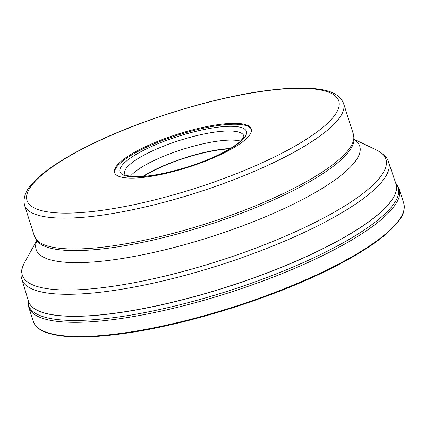 <?xml version="1.0" encoding="UTF-8"?>
<svg xmlns="http://www.w3.org/2000/svg" width="425" height="425" viewBox="0 0 425 425"><rect width="100%" height="100%" fill="white"/><g stroke="black" fill="none" stroke-linecap="round" stroke-linejoin="round"><path stroke-width="0.64" d="M142.587 148.07A71.761 17.361 162.3 0 1 211.65 125.641A71.761 17.361 162.3 0 1 251.271 128.908A71.761 17.361 162.3 0 1 223.226 153.377A71.761 17.361 162.3 0 1 154.163 175.807A71.761 17.361 162.3 0 1 114.543 172.539A71.761 17.361 162.3 0 1 142.587 148.07M251.387 129.354A71.761 17.361 -17.7 0 0 211.097 126.677A71.761 17.361 -17.7 0 0 142.869 148.952A71.761 17.361 -17.7 0 0 114.707 172.975M130.374 176.226A61.715 14.928 162.3 0 1 152.352 161.351A61.715 14.928 162.3 0 1 240.502 141.079M230.377 148.49A61.715 14.928 -17.7 0 0 155.008 169.665A61.715 14.928 -17.7 0 0 142.917 176.402M143.618 176.348A60.759 14.7 162.3 0 1 155.545 169.702A60.759 14.7 162.3 0 1 229.776 148.851M403.75 203.23A194.427 47.037 162.3 0 1 327.76 269.535A194.427 47.037 162.3 0 1 140.648 330.294A194.427 47.037 162.3 0 1 33.304 321.454L28.778 307.259A194.427 47.037 -17.7 0 0 136.117 316.099A194.427 47.037 -17.7 0 0 323.234 255.335A194.427 47.037 -17.7 0 0 399.218 189.035L403.75 203.23C404.919 211.422 404.882 217.467 384.322 235.588C370.728 246.75 351.842 258.283 327.67 270.194C267.84 299.907 180.784 326.565 118.495 334.241C86.36 338.289 62.703 337.864 47.52 332.956C39.748 330.368 35.015 326.538 33.304 321.454M28.204 300.379A193.97 46.925 -17.7 0 0 126.958 315.738A193.97 46.925 -17.7 0 0 322.437 253.64A193.97 46.925 -17.7 0 0 395.702 183.095M43.185 330.974A193.662 46.851 -17.7 0 0 327.558 270.21M28.47 301.256A192.897 46.665 -17.7 0 0 28.512 301.399A192.897 46.665 -17.7 0 0 135.012 310.17A192.897 46.665 -17.7 0 0 320.652 249.889A192.897 46.665 -17.7 0 0 320.673 249.879A192.897 46.665 -17.7 0 0 396.042 184.105A192.897 46.665 -17.7 0 0 395.994 183.961M28.422 301.112L21.866 279.204A192.482 46.564 -17.7 0 0 127.819 288.214A192.482 46.564 -17.7 0 0 313.411 228.007A192.482 46.564 -17.7 0 0 313.438 227.997A192.482 46.564 -17.7 0 0 388.604 162.164L395.946 183.823A192.892 46.665 162.3 0 1 320.641 249.783A192.892 46.665 162.3 0 1 320.62 249.794A192.892 46.665 162.3 0 1 134.619 310.144A192.892 46.665 162.3 0 1 28.422 301.112L28.512 301.399M388.604 162.164C387.642 157.93 383.663 153.898 376.656 150.073A190.804 46.16 162.3 0 1 311.323 224.273A190.804 46.16 162.3 0 1 311.302 224.283A190.804 46.16 162.3 0 1 107.493 287.045A190.804 46.16 162.3 0 1 24.597 262.432C21.107 269.609 20.193 275.198 21.866 279.204M36.847 240.762A169.851 41.092 -17.7 0 0 115.653 259.494A169.851 41.092 -17.7 0 0 293.372 204.133A169.851 41.092 -17.7 0 0 354.121 139.506M288.309 193.046A167.126 40.433 162.3 0 1 36.89 240.816L34.361 236.018A167.445 40.508 162.3 0 0 126.799 243.637A167.445 40.508 162.3 0 0 287.932 191.314A167.445 40.508 162.3 0 0 287.953 191.303A167.445 40.508 162.3 0 0 353.398 134.204L354.115 139.575A167.126 40.433 162.3 0 1 288.331 193.035A167.126 40.433 162.3 0 1 288.309 193.046M34.361 236.018L24.517 205.169A167.445 40.508 -17.7 0 0 116.944 212.787A167.445 40.508 -17.7 0 0 278.078 160.469A167.445 40.508 -17.7 0 0 278.109 160.453A167.445 40.508 -17.7 0 0 343.554 103.355L353.398 134.204M90.982 144.67A163.614 39.583 162.3 0 1 309.358 88.597A163.614 39.583 162.3 0 1 274.832 156.777A163.614 39.583 162.3 0 1 56.451 212.851A163.614 39.583 162.3 0 1 90.982 144.67M220.447 154.073A66.358 16.054 162.3 0 1 131.893 176.805A66.358 16.054 162.3 0 1 145.908 149.154A66.358 16.054 162.3 0 1 145.929 149.143A66.358 16.054 162.3 0 1 234.483 126.411A66.358 16.054 162.3 0 1 220.474 154.062A66.358 16.054 162.3 0 1 220.447 154.073M124.748 174.165A62.549 15.13 162.3 0 1 149.079 152.522A62.549 15.13 162.3 0 1 149.101 152.511A62.549 15.13 162.3 0 1 209.876 132.871A62.549 15.13 162.3 0 1 243.892 136.138L243.615 137.169L241.156 140.425C237.15 144.527 230.068 149.111 219.911 154.163C197.503 165.357 163.296 175.174 142.582 176.423C119.526 176.789 126.023 173.129 124.748 174.165M399.218 189.035L395.691 183.063M28.193 300.348L28.778 307.259M395.946 183.823L396.042 184.105M354.126 139.315L376.656 150.073M36.736 240.608L24.597 262.432M36.869 240.789L36.986 241.145M354.115 139.543L354.232 139.899M343.554 103.355C338.443 91.242 323.085 89.112 309.235 88.225C297.681 87.619 283.958 88.331 268.063 90.371C215.039 96.927 141.291 119.521 90.424 144.776C70.353 154.647 54.474 164.3 42.782 173.719C33.049 181.783 21.723 192.212 24.517 205.169"/></g></svg>
